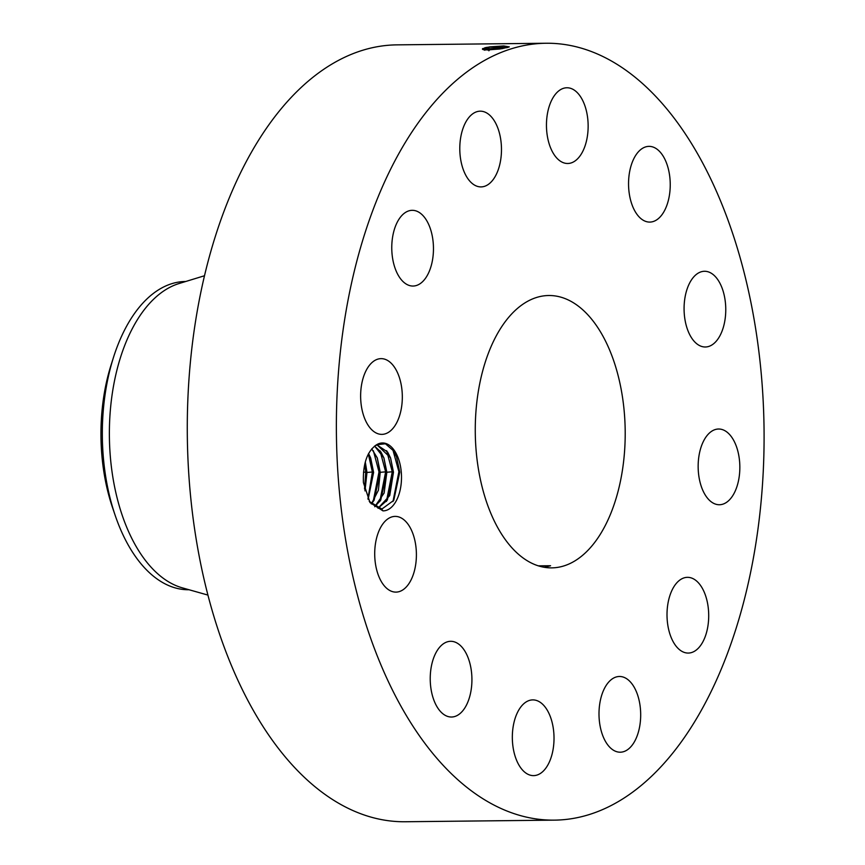 <?xml version="1.0" encoding="UTF-8"?>
<svg xmlns="http://www.w3.org/2000/svg" width="865" height="865" viewBox="0 0 865 865"><rect width="100%" height="100%" fill="white"/><g stroke="black" fill="none" stroke-linecap="round" stroke-linejoin="round"><path stroke-width="1.3" d="M418.93 121.824A388.461 213.839 89.4 0 0 348.627 556.336A388.461 213.839 89.4 0 0 554.443 820.139A388.461 213.839 89.4 0 0 681.534 741.554A388.461 213.839 89.4 0 0 751.836 307.053A388.461 213.839 89.4 0 0 546.031 43.25A388.461 213.839 89.4 0 0 418.93 121.824M546.031 43.25L396.927 44.861A388.461 213.839 89.4 0 0 269.837 123.446A388.461 213.839 89.4 0 0 199.534 557.947A388.461 213.839 89.4 0 0 405.339 821.75L554.443 820.139M363.441 482.659L370.004 502.597L382.99 510.88A33.962 18.695 89.4 0 0 399.641 492.109A33.962 18.695 89.4 0 0 397.565 456.439A33.962 18.695 89.4 0 0 376.556 444.772C367.236 451.184 362.857 463.651 363.408 482.162L363.441 482.659M721.378 286.304A37.865 20.847 89.4 0 0 704.51 271.275A37.865 20.847 89.4 0 0 686.107 292.37A37.865 20.847 89.4 0 0 688.464 331.965A37.865 20.847 89.4 0 0 705.332 346.995A37.865 20.847 89.4 0 0 723.735 325.9A37.865 20.847 89.4 0 0 721.378 286.304M596.266 540.322A136.183 74.963 89.4 0 0 620.908 387.996A136.183 74.963 89.4 0 0 548.756 295.516A136.183 74.963 89.4 0 0 504.209 323.067A136.183 74.963 89.4 0 0 479.556 475.393A136.183 74.963 89.4 0 0 551.708 567.873A136.183 74.963 89.4 0 0 596.266 540.322M641.538 219.105A37.865 20.847 89.4 0 0 649.799 222.089A37.865 20.847 89.4 0 0 669.888 191.641A37.865 20.847 89.4 0 0 657.249 149.353A37.865 20.847 89.4 0 0 648.988 146.369A37.865 20.847 89.4 0 0 628.898 176.817A37.865 20.847 89.4 0 0 641.538 219.105M570.154 163.204A37.865 20.847 89.4 0 0 588.081 123.176A37.865 20.847 89.4 0 0 566.889 87.765A37.865 20.847 89.4 0 0 564.445 88.057A37.865 20.847 89.4 0 0 546.518 128.085A37.865 20.847 89.4 0 0 567.71 163.485A37.865 20.847 89.4 0 0 570.154 163.204M493.428 179.239A37.865 20.847 89.4 0 0 500.284 136.886A37.865 20.847 89.4 0 0 480.226 111.174A37.865 20.847 89.4 0 0 467.835 118.84A37.865 20.847 89.4 0 0 460.98 161.193A37.865 20.847 89.4 0 0 481.037 186.905A37.865 20.847 89.4 0 0 493.428 179.239M431.927 262.928A37.865 20.847 89.4 0 0 412.205 210.325A37.865 20.847 89.4 0 0 393.305 233.442A37.865 20.847 89.4 0 0 413.027 286.045A37.865 20.847 89.4 0 0 431.927 262.928M402.128 391.834A37.865 20.847 89.4 0 0 381.065 358.64A37.865 20.847 89.4 0 0 360.824 401.176A37.865 20.847 89.4 0 0 381.887 434.371A37.865 20.847 89.4 0 0 402.128 391.834M412.01 531.413A37.865 20.847 89.4 0 0 395.143 516.394A37.865 20.847 89.4 0 0 376.74 537.489A37.865 20.847 89.4 0 0 379.097 577.085A37.865 20.847 89.4 0 0 395.965 592.114A37.865 20.847 89.4 0 0 414.367 571.019A37.865 20.847 89.4 0 0 412.01 531.413M458.926 644.284A37.865 20.847 89.4 0 0 450.665 641.3A37.865 20.847 89.4 0 0 430.575 671.748A37.865 20.847 89.4 0 0 443.226 714.036A37.865 20.847 89.4 0 0 451.487 717.02A37.865 20.847 89.4 0 0 471.576 686.572A37.865 20.847 89.4 0 0 458.926 644.284M530.321 700.185A37.865 20.847 89.4 0 0 512.394 740.213A37.865 20.847 89.4 0 0 533.586 775.624A37.865 20.847 89.4 0 0 536.03 775.332A37.865 20.847 89.4 0 0 553.957 735.304A37.865 20.847 89.4 0 0 532.764 699.893A37.865 20.847 89.4 0 0 530.321 700.185M607.046 684.139A37.865 20.847 89.4 0 0 600.191 726.492A37.865 20.847 89.4 0 0 620.248 752.204A37.865 20.847 89.4 0 0 632.639 744.549A37.865 20.847 89.4 0 0 639.495 702.196A37.865 20.847 89.4 0 0 619.427 676.484A37.865 20.847 89.4 0 0 607.046 684.139M668.548 600.461A37.865 20.847 89.4 0 0 688.27 653.064A37.865 20.847 89.4 0 0 707.17 629.936A37.865 20.847 89.4 0 0 687.448 577.333A37.865 20.847 89.4 0 0 668.548 600.461M698.347 471.555A37.865 20.847 89.4 0 0 719.41 504.738A37.865 20.847 89.4 0 0 739.651 462.213A37.865 20.847 89.4 0 0 718.588 429.018A37.865 20.847 89.4 0 0 698.347 471.555M508.004 47.424L489.406 47.024L484.822 47.78L483.286 49.1L507.041 47.672M486.043 47.499L489.406 47.024M507.971 47.434L489.417 47.088L482.519 48.667L487.687 49.975L502.165 48.635L509.312 46.883L503.69 45.942L489.32 46.926M382.99 510.88L381.389 508.75A31.81 17.516 89.4 0 0 382.373 508.685L393.77 500.348L399.749 472.214L396.57 456.925L393.478 450.795L385.422 443.767L376.556 444.772M544.269 567.278L550.572 565.742L538.344 565.84M482.465 49.294L485.092 50.256M382.373 508.685L381.324 508.75M381.389 508.75L369.269 501.408M185.726 281.493L185.51 281.493A154.132 84.846 89.4 0 0 135.081 312.676A154.132 84.846 89.4 0 0 113.423 357.591L110.969 365.354A138.995 76.52 89.4 0 0 112.504 507.528L115.132 515.237A154.132 84.846 89.4 0 0 158.965 580.264A154.132 84.846 89.4 0 0 188.851 589.746L189.057 589.746M500.435 48.905L486.66 49.965M204.475 275.751L178.99 283.558A154.132 84.846 89.4 0 0 142.13 312.6A154.132 84.846 89.4 0 0 112.223 473.123A154.132 84.846 89.4 0 0 182.288 587.832L207.935 595.088M375.54 445.378L377.356 445.161L387.596 452.006L390.493 457.801L393.434 472.474L387.347 500.089L378.016 508.263M377.356 445.161L390.548 457.801L393.478 472.171L389.747 495.559L378.048 508.274M113.423 357.591A154.132 84.846 89.4 0 0 115.132 515.237M500.013 48.97L486.984 49.975M374.577 446.07L383.919 457.866L386.85 472.247L384.136 493.028L374.718 506.739L380.719 500.165L386.806 472.539L383.865 457.877L380.968 452.071L374.556 446.091M371.745 448.838L377.302 457.942L380.222 472.312L378.405 490.239L371.366 503.949M371.712 448.87L377.237 457.942L380.178 472.614L374.091 500.24L371.345 503.917M368.566 453.617L370.609 458.018L373.561 472.69L368.101 499.246M368.587 453.563L370.674 458.018L373.604 472.387L368.122 499.3M365.268 462.061L366.933 472.755L364.976 490.79M364.998 490.898L366.976 472.463L365.3 461.953M392.959 501.581L398.895 471.706L392.894 449.93M386.428 501.484L392.267 471.782L386.644 450.654M379.8 501.559L385.639 471.858L380.016 450.73M373.172 501.624L379.011 471.922L373.388 450.795M367.939 498.91L372.382 471.998L368.339 454.028M364.522 488.963L365.765 472.074L364.76 464.072M489.417 47.088L488.606 48.256L489.677 49.554M489.677 49.619L488.876 50.786M386.85 472.247L392.267 471.782M380.222 472.312L385.639 471.858M366.976 472.463L372.382 471.998M363.484 472.268L365.765 472.074"/></g></svg>
